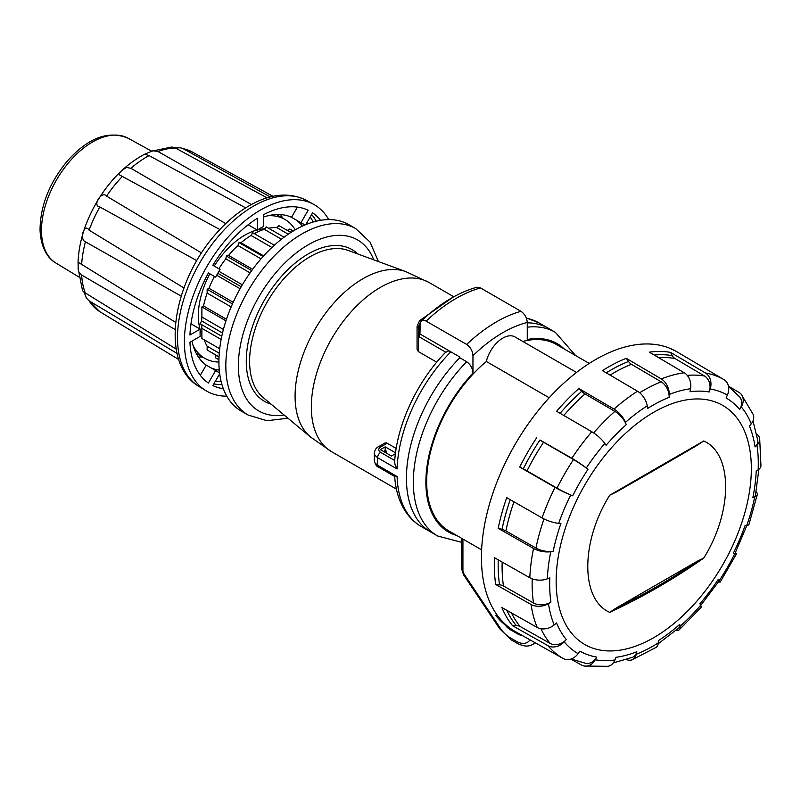 <?xml version="1.0" encoding="UTF-8"?>
<svg xmlns="http://www.w3.org/2000/svg" width="801" height="801" viewBox="0 0 801 801"><rect width="100%" height="100%" fill="white"/><g stroke="black" fill="none" stroke-linecap="round" stroke-linejoin="round"><path stroke-width="1.2" d="M320.53 220.325A99.865 57.652 120 0 0 312.6 212.806L305.762 224.65M297.421 207.099L291.524 217.311L300.946 222.748L308.165 210.242A99.865 57.652 120 0 0 263.639 214.648L263.639 226.443A85.437 49.322 -60 0 0 257.361 230.067L248.17 224.761M257.361 230.067L257.361 218.273A99.865 57.652 120 0 0 212.836 265.271L220.065 269.446A85.437 49.322 -60 0 0 215.619 277.126L208.4 272.961A99.865 57.652 120 0 0 189.957 335.018L200.17 329.121A85.437 49.322 120 0 0 200.17 336.37L189.957 342.267A99.865 57.652 120 0 0 208.4 383.028L215.619 370.523L219.564 372.795M219.684 373.747L212.836 385.591A99.865 57.652 120 0 0 223.319 388.695M270.267 196.956L183.189 148.706L180.495 147.784L175.369 147.995L267.063 197.847M251.364 204.515L158.027 151.519L152.931 150.748L144.751 154.162L149.066 155.604L245.667 207.859M225.712 223.599L130.913 168.29L126.338 167.449L121.742 170.583L118.908 173.507L119.369 174.808L219.404 229.296M201.572 252.966L106.533 196.115C101.757 190.177 91.905 206.067 99.835 206.938L196.205 260.305M183.95 287.98L89.111 230.187C84.395 222.378 78.999 239.439 85.447 241.812L180.746 295.879M175.659 322.402L78.047 262.197L78.238 269.937L78.888 272.09L81.652 275.023L175.119 329.521M176.22 349.126L83.434 291.794L82.473 290.302L78.067 268.085M84.295 292.625L86.358 298.072L89.111 300.836L177.071 353.431M126.518 327.869L99.835 311.689A92.275 53.277 120 0 1 89.111 300.836M150.999 151.339L171.814 147.014L175.389 148.005A92.275 53.277 120 0 0 158.027 151.519M302.448 226.102A85.437 49.322 120 0 0 295.97 219.874L304.881 225.021M291.524 217.311A85.437 49.322 120 0 0 263.639 217.001M191.99 341.096A85.437 49.322 120 0 0 206.207 365.086L200.31 375.299M210.643 367.649A85.437 49.322 120 0 0 219.284 370.152M206.207 365.086L215.619 370.523A85.437 49.322 -60 0 0 217.782 371.904A85.437 49.322 -60 0 0 219.564 372.855M190.978 323.814L200.17 329.121M208.4 272.961L215.619 277.126M226.793 396.165A107.624 62.138 -60 0 1 206.027 390.738A107.624 62.138 -60 0 1 206.688 266.843A107.624 62.138 -60 0 1 313.642 204.335A107.624 62.138 -60 0 1 328.73 219.604M198.368 356.986A85.437 49.322 120 0 0 202.533 357.026M282.703 218.162A85.437 49.322 120 0 0 280.58 214.578M304.931 225.001A85.437 49.322 120 0 0 303.219 223.93A85.437 49.322 120 0 0 300.946 222.748M472.96 355.714L472.96 373.166C472.7 368.4 470.608 364.585 466.683 361.732L459.784 357.747L459.784 356.976L419.924 333.967L420.315 322.673L421.446 320.981L423.148 320.28L425.151 320.58L466.683 344.45C470.567 347.233 472.66 350.988 472.96 355.714A128.711 74.313 -60 0 1 527.258 322.443C526.938 317.767 524.845 314.052 520.98 311.319L480.5 287.939L476.855 287.229C457.772 292.645 439.248 303.939 421.286 321.131M527.258 322.443L527.258 339.494A108.736 62.778 120 0 1 564.335 349.056M576.51 372.455L514.983 336.931A24.41 14.098 120 0 0 486.337 361.481A107.624 62.138 -60 0 0 429.716 455.368A107.624 62.138 -60 0 0 448.96 531.003L481.621 549.856M522.813 341.446A107.624 62.138 -60 0 1 556.595 344.59L589.246 363.434M459.784 357.747A117.617 67.905 120 0 0 430.788 532.044A117.617 67.905 -60 0 1 459.784 357.747M526.427 318.237A117.617 67.905 -60 0 1 538.983 322.893L548.395 328.33A117.617 67.905 120 0 0 527.258 322.823A117.617 67.905 -60 0 1 548.405 328.33L555.303 332.315A117.617 67.905 120 0 0 527.258 327.188M549.186 397.767L486.337 361.481M518.738 633.501L517.836 634.022L509.997 629.496A12.205 7.049 -120 0 1 505.061 624.86M517.836 634.022A12.205 7.049 -120 0 0 521.751 635.203M609.701 495.248C580.485 541.786 580.475 599.569 609.701 612.365L616.169 608.059A914.582 743.909 51.4 0 0 697.25 561.241L703.719 558.087C732.935 511.539 732.945 453.766 703.719 440.971L697.25 445.276A914.582 65.081 152.9 0 1 616.169 492.094L609.701 495.248L703.719 440.971M653.746 412.255A138.032 79.689 120 0 0 563.574 533.887A138.032 79.689 120 0 0 584.73 644.485A138.032 79.689 120 0 0 722.752 564.795A138.032 79.689 120 0 0 722.752 405.416A138.032 79.689 120 0 0 653.746 412.255M614.968 492.775L697.25 445.276M697.25 561.241L616.169 608.059M295.249 229.847A80.18 46.288 120 0 0 284.896 219.424A80.18 46.288 120 0 0 268.085 215.729M193.121 345.581A80.18 46.288 120 0 0 204.726 358.297A80.18 46.288 120 0 0 218.923 362.042M264.69 228.856A65.752 37.957 120 0 0 257.742 229.827M257.191 229.967A65.752 37.957 120 0 0 214.227 266.072M209.792 273.762A65.752 37.957 120 0 0 200 329.021M200.15 329.571A65.752 37.957 120 0 0 201.892 334.287M274.342 245.216L252.655 232.69L251.063 235.454A72.12 41.642 120 0 0 241.001 242.783L239.048 242.613L237.927 245.517A72.12 41.642 120 0 0 228.545 255.409L226.373 256L225.792 258.843A72.12 41.642 120 0 0 218.883 268.766M284.085 237.196L266.262 226.903L264.31 229.326A72.12 41.642 120 0 0 254.247 233.612M290.843 232.52L278.938 225.642L276.766 227.574A72.12 41.642 120 0 0 268.595 228.245M293.276 230.998L289.822 229.006L287.569 230.308A72.12 41.642 120 0 0 285.196 229.256M213.296 353.561A72.12 41.642 120 0 0 215.489 355.163L215.489 357.767L218.943 359.759M204.225 339.804A72.12 41.642 120 0 0 207.149 346.242L207.149 350.007L219.033 356.866M214.448 276.455A72.12 41.642 120 0 0 208.951 288.27L207.149 289.311L207.149 293.076A72.12 41.642 120 0 0 203.524 305.992L201.892 306.933L201.892 317.036A72.12 41.642 120 0 0 201.682 320.971L200.09 323.734L221.777 336.26L201.682 324.655A72.12 41.642 120 0 0 201.892 328.35L201.892 338.463L219.704 348.745M221.136 339.464L201.892 328.35M219.264 353.241L207.149 346.242M219.023 357.206L215.489 355.163M291.103 232.35L287.569 230.308M288.26 234.222L276.766 227.574M281.441 239.219L264.31 229.326M271.899 247.479L251.063 235.454M263.669 255.869L241.001 242.783M263.108 256.5L239.048 242.613M261.026 258.853L237.927 245.517M252.645 269.326L228.545 255.409M251.694 270.618L226.373 256M250.082 272.871L225.792 258.843M242.353 284.836L218.923 271.309M241.211 286.778L217.782 273.251M240.09 288.74L216.671 275.214M233.211 302.277L208.951 288.27M232.46 303.919L207.149 289.311M231.159 306.933L207.149 293.076M226.473 319.249L203.524 305.992M225.952 320.821L201.892 306.933M223.409 329.451L201.892 317.036M222.518 333.006L201.682 320.971M378.412 261.547L370.082 242.112L355.744 228.625L348.835 224.64A107.624 62.138 120 0 0 295.018 229.967A107.624 62.138 120 0 0 224.711 324.816A107.624 62.138 120 0 0 241.211 411.053L248.11 415.038L266.963 420.715L287.959 418.212M384.62 452.084L386.272 451.133L386.272 453.036M383.549 451.464L385.201 450.512L386.272 451.133M378.472 446.738A4.436 2.563 60 0 1 380.685 446.958C378.102 448.77 378.102 450.583 380.685 452.395A4.436 2.563 120 0 0 377.551 457.681L374.918 455.278L374.297 453.076C374.858 449.862 376.25 447.739 378.472 446.738L384.86 443.043L386.493 442.903L396.195 448.41M445.356 352.52C417.081 381.516 396.705 425.171 394.653 461.756L395.003 464.55L397.076 468.965L377.551 457.681A117.617 67.905 -60 0 0 377.551 465.221L374.918 462.788L374.297 460.795M395.424 453.696L391.419 456.009L380.385 449.631L385.201 446.858L385.201 450.512M419.924 325.606A6.658 3.845 120 0 0 419.303 328.68L418.352 328.14L418.623 326.187L420.375 322.513M445.386 352.48L448.991 350.748M445.736 352.17L419.303 336.901A4.436 2.563 -60 0 1 420.084 334.057M419.303 336.901L419.303 328.68M385.201 446.858L395.534 452.815M436.715 362.172L418.352 351.569L417.061 349.186M394.923 476.605L397.076 476.495L377.551 465.221A4.436 2.563 -60 0 0 378.462 467.103L394.923 476.605M728.489 386.322L739.593 396.865A13.317 10.633 140.2 0 1 739.673 409.501A146.142 84.375 -60 0 0 726.076 397.967L727.368 395.103A13.317 10.874 120 0 0 723.954 379.624L689.11 359.008A161.391 93.176 -60 0 1 689.611 359.299A161.391 93.176 -60 0 1 690.102 359.599M672.249 355.614A8.881 7.089 -80.2 0 0 674.883 358.468L704.53 376.009A13.317 10.633 99.8 0 1 709.285 391.959L710.217 388.966A13.317 10.633 99.8 0 0 705.461 373.016L670.567 352.38L672.249 355.614A159.389 92.025 120 0 0 654.217 355.043M709.285 391.959A146.142 84.375 -60 0 0 690.041 391.749L690.562 388.755A13.317 9.932 82.4 0 0 684.254 372.775L649.311 352.15A161.391 93.176 -60 0 1 670.567 352.38M628.505 361.481A8.881 5.867 -111.5 0 0 631.448 364.295L661.205 381.817A13.317 8.791 68.5 0 1 669.175 397.336L669.246 394.462A13.317 8.801 68.5 0 0 661.276 378.933L626.272 358.317L628.505 361.481A159.389 92.025 120 0 0 606.217 372.855M669.175 397.336A146.142 84.375 -60 0 0 647.598 408.49L647.208 405.847A13.317 7.279 57.5 0 0 637.516 391.218L602.442 370.633A161.391 93.176 -60 0 1 626.272 358.317M581.696 391.339A8.881 3.625 -131.6 0 0 585 393.922L614.858 411.374A13.317 5.437 48.4 0 1 626.262 424.71L625.411 422.417A13.317 5.437 48.4 0 0 614.017 409.081L578.883 388.545L581.696 391.339A159.389 92.025 120 0 0 560.099 413.316M626.262 424.71A146.142 84.375 -60 0 0 606.087 445.296L604.815 443.444A13.317 3.364 40.6 0 0 591.799 431.759L556.605 411.283A161.391 93.176 -60 0 1 578.883 388.545M539.944 440.009A8.881 0.761 -146.5 0 0 543.549 442.242L573.506 459.574A13.317 1.141 33.5 0 1 587.974 469.336L586.312 468.004A13.317 1.141 33.5 0 0 571.844 458.242L539.944 440.009A159.389 92.025 120 0 0 523.283 468.865A8.881 0.761 -153.5 0 1 527.018 470.878L557.005 488.149A13.317 1.131 26.5 0 0 572.695 495.799A146.142 84.375 -60 0 1 587.974 469.336M536.6 437.837A161.391 93.176 -60 0 0 519.729 467.063L523.283 468.865M502.007 529.371A8.881 3.625 -168.4 0 1 505.902 530.933L535.939 548.064A13.317 5.437 11.6 0 0 553.191 551.268A146.142 84.375 -60 0 1 560.93 523.514L558.687 523.333A13.317 3.364 19.4 0 1 542.057 517.907L506.733 497.661A161.391 93.176 -60 0 0 498.182 528.32L502.007 529.371A159.389 92.025 120 0 1 510.247 499.674M499.554 584.83A8.881 5.867 171.5 0 1 503.469 585.982L533.506 602.983A13.317 8.791 -8.5 0 0 550.938 602.122A146.142 84.375 -60 0 1 549.806 577.861L547.333 578.843A13.317 7.279 2.5 0 1 529.811 577.761L494.447 557.686A161.391 93.176 -60 0 0 495.699 584.48L499.554 584.83A159.389 92.025 120 0 1 498.262 559.849M516.345 625.651A8.881 7.089 140.2 0 1 520.139 626.502L550.147 643.403A13.317 10.633 -39.8 0 0 566.337 639.548A146.142 84.375 -60 0 1 556.535 622.988L554.192 624.94A13.317 9.932 -22.4 0 1 537.211 627.463L501.877 607.518A161.391 93.176 -60 0 0 512.71 625.811L516.345 625.651A159.389 92.025 120 0 1 506.833 610.322M528.72 639.118A161.391 93.176 -60 0 1 528.219 638.838A161.391 93.176 -60 0 1 527.719 638.557L562.993 658.422A13.317 10.874 -60 0 0 578.102 653.646L579.934 651.093A146.142 84.375 -60 0 0 596.725 657.1A13.317 10.633 -80.2 0 1 585.741 663.348L571.063 659.003M758.887 469.336L755.413 495.348A13.317 5.437 -168.4 0 1 752.82 497.781L754.682 497.051A13.317 5.437 -168.4 0 0 757.275 494.628L748.975 524.415A13.317 3.364 -160.6 0 1 746.782 525.406L745.08 525.536A146.142 84.375 -60 0 1 733.315 553.251A13.317 1.131 -153.5 0 0 734.988 553.491L747.273 524.555M752.99 420.915L757.766 440.44A13.317 8.791 171.5 0 1 755.073 446.938L756.985 445.116A13.317 8.791 171.5 0 0 759.678 438.618A13.317 8.791 171.5 0 0 756.625 434.042M626.452 659.513A13.317 8.791 -111.5 0 0 631.939 659.864A13.317 8.791 -111.5 0 0 636.224 654.277L636.835 651.714A13.317 8.791 68.5 0 1 632.56 657.291L613.276 662.918M658.152 643.824L678.948 627.804A13.317 5.437 -131.6 0 0 679.749 624.349A146.142 84.375 -60 0 1 658.412 640.57L658.262 642.893A13.317 7.279 -122.5 0 1 656.009 647.438L631.939 659.864M700.164 606.157L719.078 581.045A13.317 1.141 -146.5 0 0 718.036 579.714A146.142 84.375 -60 0 1 699.924 603.764L700.655 605.296A13.317 3.364 -139.4 0 1 700.895 607.699L679.248 629.786A13.317 5.437 -131.6 0 0 680.049 626.322L679.749 624.349M756.134 491.664A13.317 5.437 -168.4 0 1 757.275 494.628M759.678 438.618L760.95 465.681A13.317 7.269 -177.5 0 1 758.136 469.897L756.204 471.188A146.142 84.375 -60 0 1 752.82 497.781M728.449 386.142L738.923 392.33A13.317 10.633 140.2 0 1 741.175 394.242A13.317 10.633 140.2 0 1 741.255 406.888L739.673 409.501M741.175 394.242L753.17 414.437A13.317 9.932 157.6 0 1 751.268 423.809L749.476 426.062A146.142 84.375 -60 0 1 755.073 446.938M519.729 467.063L555.013 487.378A13.317 1.141 26.5 0 0 570.712 495.028L572.695 495.799M498.182 528.32L533.536 548.475A13.317 5.437 11.6 0 0 550.788 551.689L553.191 551.268M495.699 584.48L531.053 604.485A13.317 8.791 -8.5 0 0 548.485 603.624L550.938 602.122M512.71 625.811L548.014 645.716A13.317 10.633 -39.8 0 0 564.214 641.861L566.337 639.548M570.883 659.063L581.486 665.03A13.317 10.633 -80.2 0 0 584.259 666.032L607.749 666.322A13.317 9.932 -97.6 0 0 614.908 659.994L615.969 657.311A146.142 84.375 -60 0 0 636.835 651.714M584.259 666.032A13.317 10.633 -80.2 0 0 595.243 659.774L596.725 657.1M735.328 552.81A13.317 1.131 -153.5 0 1 736.439 553.942A13.317 1.131 -153.5 0 1 734.757 553.711L733.315 553.251M718.657 581.686A13.317 1.141 -146.5 0 0 720.199 582.077A13.317 1.141 -146.5 0 0 719.158 580.735L718.036 579.714M676.114 630.267A13.317 5.437 -131.6 0 0 679.248 629.786M689.611 359.299L676.945 351.809A161.552 93.276 120 0 0 675.443 350.948A161.552 93.276 120 0 0 669.916 348.315A161.552 93.276 120 0 0 668.855 347.894A161.552 93.276 120 0 0 520.56 435.404A161.552 93.276 120 0 0 498.863 617.341L495.769 615.468A161.472 93.226 120 0 0 505.711 625.361L513.902 630.747A161.552 93.276 120 0 0 515.393 631.619L528.219 638.838M675.443 350.948L668.855 347.894M498.863 617.341A161.552 93.276 120 0 0 513.902 630.747M496.6 614.287L495.769 615.468M213.817 383.909A99.865 57.652 120 0 0 221.937 384.54M221.146 381.606A97.642 56.37 -60 0 1 215.309 381.326M310.137 217.071A97.642 56.37 -60 0 1 313.301 221.987M316.235 221.206A99.865 57.652 120 0 0 311.629 214.488M199.099 386.533C158.968 363.534 172.375 281.702 216.6 233.111C227.524 220.736 239.199 211.154 251.634 204.375C271.709 193.532 290.022 192.21 306.543 200.43A107.454 62.037 120 0 0 199.759 262.848A107.454 62.037 120 0 0 199.099 386.533L206.027 390.738M180.796 147.845L192.3 152.01A92.275 53.277 120 0 0 183.189 148.706M149.066 155.604A92.275 53.277 120 0 0 130.913 168.29M122.343 176.45A92.275 53.277 120 0 0 106.533 196.115M99.835 206.938A92.275 53.277 120 0 0 89.111 230.187M85.447 241.812A92.275 53.277 120 0 0 81.652 264.62M81.652 275.023A92.275 53.277 120 0 0 85.447 293.446M55.98 263.088C49.061 259.344 40.931 249.411 40.05 230.247C40.2 206.117 49.211 183.139 67.084 161.301C88.06 137.782 108.395 130.082 128.08 138.213A72.1 41.632 120 0 0 56.42 180.095A72.1 41.632 120 0 0 55.98 263.088L78.898 276.986M472.96 373.166A108.736 62.778 120 0 0 426.462 471.038A108.736 62.778 120 0 0 456.71 535.479M466.683 361.732A117.617 67.905 120 0 0 437.696 536.029L461.626 542.307M480.5 287.939A137.582 79.429 120 0 0 426.202 321.081M466.683 344.45A137.582 79.429 -60 0 1 520.98 311.319M462.928 539.063L462.918 570.602A4.436 2.563 180 0 1 461.616 568.79L461.636 538.312M462.918 570.602A4.436 2.563 -120 0 0 464.109 574.127L500.245 628.094A22.188 12.816 -120 0 0 509.997 637.646L516.275 641.271A22.188 12.816 -120 0 0 530.002 639.839M516.275 641.271A4.436 2.563 -60 0 0 517.196 643.303C523.403 646.547 528.58 646.918 532.725 644.404A26.633 15.379 -120 0 0 534.928 642.612M509.997 637.646A4.436 2.563 120 0 0 510.918 639.679L499.694 628.745L463.559 574.788L461.616 568.79M500.245 628.094L499.694 628.745M464.109 574.127L463.559 574.788M510.948 628.945L509.997 629.496M609.701 612.365C642.782 596.965 674.122 578.873 703.719 558.087M355.744 228.625A107.624 62.138 120 0 0 301.927 233.952A107.624 62.138 120 0 0 231.619 328.8A107.624 62.138 120 0 0 248.11 415.038M373.757 259.834A98.753 57.011 120 0 0 308.205 244.826A98.753 57.011 120 0 0 239.449 351.048A98.753 57.011 120 0 0 284.145 415.038M357.777 253.957A87.589 50.573 120 0 0 308.205 253.937A87.589 50.573 120 0 0 249.441 336.79A87.589 50.573 120 0 0 271.068 404.135M309.987 256.761A85.397 49.302 120 0 0 255.419 328.14A85.397 49.302 120 0 0 263.259 397.626L310.418 436.935A95.91 55.379 120 0 1 301.617 358.888A95.91 55.379 120 0 1 362.903 278.728A95.91 55.379 120 0 1 405.857 271.629A95.91 55.379 120 0 0 405.857 271.629L348.235 250.453A85.397 49.302 120 0 0 309.987 256.761M380.685 452.395L394.743 460.505M450.853 351.819A117.617 67.905 120 0 0 397.076 468.965M418.352 351.569L418.352 328.14A4.436 2.563 180 0 1 417.061 326.327L419.584 320.69A4.436 1.702 47.1 0 1 421.516 320.911M430.778 532.034L421.376 526.607A117.617 67.905 -60 0 1 397.076 476.495M387.183 443.203L380.685 446.958M405.857 271.629L429.196 282.563A97.642 56.37 120 0 0 380.375 287.399A97.642 56.37 120 0 0 311.399 403.324A97.642 56.37 120 0 0 331.544 451.674L310.418 436.935M674.883 358.468A158.197 91.334 120 0 0 658.802 357.747M631.448 364.295A158.197 91.334 120 0 0 610.082 375.118M585 393.922A158.197 91.334 120 0 0 563.804 415.469M543.549 442.242A158.197 91.334 120 0 0 527.018 470.878M513.962 501.806A158.197 91.334 120 0 0 505.902 530.933M502.157 562.062A158.197 91.334 120 0 0 503.469 585.982M511.469 612.935A158.197 91.334 120 0 0 520.139 626.502M687.248 375.389A157.837 91.124 -60 0 1 704.53 376.009M639.669 392.75A157.837 91.124 -60 0 1 661.205 381.817M593.661 432.92A157.837 91.124 -60 0 1 614.858 411.374M557.005 488.149A157.837 91.124 -60 0 1 573.506 459.574M535.939 548.064A157.837 91.124 -60 0 1 543.999 518.938M533.506 602.983A157.837 91.124 -60 0 1 532.214 578.863M550.147 643.403A157.837 91.124 -60 0 1 540.965 628.755M746.782 525.406A149.266 86.178 120 0 0 754.682 497.051M751.268 423.809A149.266 86.178 120 0 0 741.255 406.888M723.944 379.624A160.961 92.936 120 0 0 705.461 373.006M727.368 395.103A149.266 86.178 120 0 0 710.217 388.966M684.254 372.775A160.961 92.936 120 0 0 661.276 378.933M690.562 388.755A149.266 86.178 120 0 0 669.246 394.462M637.516 391.218A160.961 92.936 120 0 0 614.017 409.081M647.208 405.847A149.266 86.178 120 0 0 625.411 422.417M591.799 431.749A160.961 92.936 120 0 0 571.844 458.242M604.815 443.444A149.266 86.178 120 0 0 586.312 468.004M555.013 487.378A160.961 92.936 120 0 0 542.057 517.907M570.712 495.028A149.266 86.178 120 0 0 558.687 523.333M533.526 548.475A160.961 92.936 120 0 0 529.811 577.761M550.788 551.689A149.266 86.178 120 0 0 547.333 578.843M531.053 604.485A160.961 92.936 120 0 0 537.211 627.463M548.485 603.624A149.266 86.178 120 0 0 554.192 624.94M548.014 645.716A160.961 92.936 120 0 0 562.993 658.422M564.214 641.861A149.266 86.178 120 0 0 578.102 653.646M595.243 659.774A149.266 86.178 120 0 0 614.908 659.994M636.224 654.277A149.266 86.178 120 0 0 658.262 642.893M719.158 580.735A149.266 86.178 120 0 0 734.757 553.711M680.049 626.322A149.266 86.178 120 0 0 700.655 605.296M758.136 469.897A149.266 86.178 120 0 0 756.985 445.116M192.3 152.01L273.001 196.325M119.699 323.734L178.763 359.539M99.925 236.736L94.918 233.712M194.593 259.424L189.166 256.45M99.785 311.659L86.358 298.072M78.047 262.197C78.898 242.313 85.056 222.418 96.531 202.513C109.627 180.375 125.707 164.255 144.741 154.172M128.08 138.213L151.579 151.119M306.543 200.43L313.642 204.335M575.659 355.594L555.303 332.315M430.788 532.044L437.696 536.029M532.725 644.404L535.378 642.873M517.196 643.303L510.918 639.679M196.245 353.401L204.726 358.297M276.415 214.528L284.896 219.424M452.755 297.351L419.584 320.69M374.307 453.026L374.307 460.835M417.061 326.327L417.061 348.946M526.307 317.917L538.983 322.893M421.376 526.607C414.628 522.673 409.091 517.246 404.765 510.317C398.868 500.735 395.494 489.341 394.643 476.134M378.462 467.103C376.71 466.663 375.339 464.56 374.347 460.795M331.554 451.684L396.435 489.141M429.196 282.563L453.797 296.77M736.439 553.942L720.199 582.077"/></g></svg>
